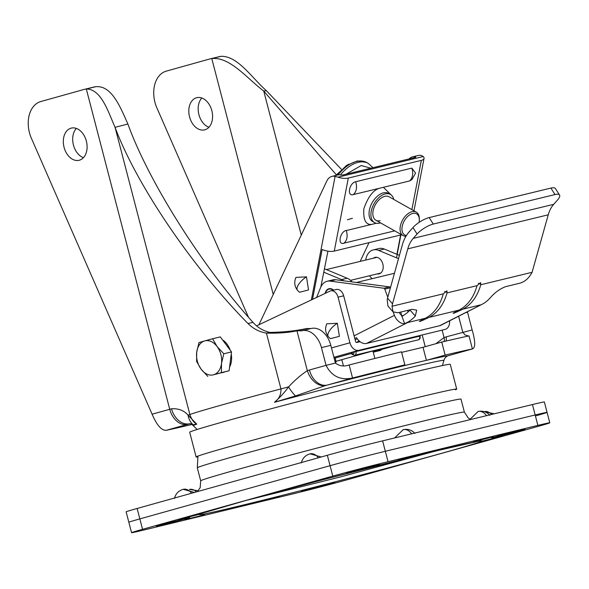 <?xml version="1.0" encoding="UTF-8"?>
<svg xmlns="http://www.w3.org/2000/svg" width="589" height="589" viewBox="0 0 589 589"><rect width="100%" height="100%" fill="white"/><g stroke="black" fill="none" stroke-linecap="round" stroke-linejoin="round"><path stroke-width="0.88" d="M404.864 364.849L401.477 351.824A188.487 3.298 165.4 0 0 349.152 364.966L352.546 377.998A188.487 3.298 -14.6 0 1 404.864 364.849L386.134 370.091A134.631 2.356 -14.6 0 1 408.391 364.613A134.631 2.356 -14.6 0 1 426.407 360.328L423.012 347.304A134.631 2.356 165.4 0 0 404.996 351.589A134.631 2.356 165.4 0 0 401.624 352.406M189.555 116.894A16.558 11.566 76.4 0 1 196.792 97.686A16.558 11.566 76.4 0 1 211.834 110.666A16.558 11.566 76.4 0 1 204.597 129.874A16.558 11.566 76.4 0 1 189.555 116.894M208.926 127.276A16.558 11.566 76.4 0 1 198.92 114.627A16.558 11.566 76.4 0 1 201.828 98.017M253.02 322.397C257.658 327.594 263.312 330.937 269.983 332.417L266.427 333.109C259.241 331.887 253.079 328.677 247.947 323.494L253.02 322.397C199.531 262.885 147.957 179.807 127.901 124.014C120.87 108.619 112.16 85.03 95.668 86.723A26.925 18.804 -103.6 0 0 94.071 87.003L84.706 89.278A26.925 18.804 76.4 0 0 84.256 89.388L40.781 101.551A26.925 18.804 -103.6 0 0 29.45 132.672A26.925 18.804 -103.6 0 0 31.401 138.312L152.109 414.214C156.77 425.14 161.46 430.515 166.186 430.331L190.004 423.653M64.068 147.309A16.558 11.566 76.4 0 1 71.313 128.1A16.558 11.566 76.4 0 1 86.355 141.073A16.558 11.566 76.4 0 1 79.11 160.282A16.558 11.566 76.4 0 1 64.068 147.309M76.349 128.424A16.558 11.566 -103.6 0 0 73.434 145.041A16.558 11.566 -103.6 0 0 83.439 157.69M325.283 385.618L327.256 385.066C384.867 370.076 444.629 355.594 447.125 356.021L445.048 357.906L443.907 360.372A129.492 2.268 165.4 0 0 405.718 368.626A129.492 2.268 165.4 0 0 274.496 402.287L295.501 395.926L325.283 385.618A18.848 13.422 -111.7 0 1 307.34 370.702C301.443 374.479 295.177 379.868 288.529 386.885C285.113 391.847 280.43 396.979 274.496 402.287C279.031 399.025 281.181 394.564 280.96 388.902A131.936 2.304 165.4 0 0 189.864 414.523C191.528 419.412 193.825 422.622 196.755 424.168L188.046 415.142A18.848 17.272 121.7 0 0 193.037 424.743L196.755 424.168A129.492 2.268 165.4 0 0 193.295 425.648L197.116 429.469M446.815 356.168A18.848 13.422 -111.7 0 0 447.279 355.992L445.041 357.913M266.353 90.654C251.775 77.836 237.912 55.948 221.155 56.308L211.79 58.583C229.717 56.551 246.813 78.101 263.762 91.096L266.353 90.654L341.303 169.22M190.07 423.668L189.894 423.697A18.848 14.003 74.3 0 1 171.532 408.781A67.315 1.178 -14.6 0 1 169.735 409.281L86.311 88.991C101.463 89.02 108.442 112.565 115.054 127.32L189.864 414.523A67.315 1.178 165.4 0 1 188.046 415.142C184.033 410.481 178.526 408.361 171.532 408.781M190.092 423.638L193.037 424.743M247.947 323.494C190.416 265.065 135.676 182.892 115.054 127.32L127.901 124.014M310.867 328.574A145.763 101.809 -103.6 0 0 306.317 328.559L296.952 330.827C288.396 332.652 278.222 333.411 266.427 333.109L280.96 388.902A67.315 1.178 165.4 0 0 288.529 386.885A18.848 6.803 55.9 0 0 295.501 395.926M426.407 360.328L445.137 355.093A188.487 3.298 -14.6 0 1 472.407 348.946L469.021 335.921A188.487 3.298 165.4 0 0 441.743 342.062L445.137 355.093M301.273 235.107L263.762 91.096L336.267 174.727M191.867 424.426L190.475 424.816A188.487 3.298 -14.6 0 1 166.186 430.331M321.454 347.628L330.819 345.36L335.428 363.074L326.063 365.349C331.666 376.319 340.494 380.538 352.546 377.998L327.256 385.066A18.848 13.488 -105.6 0 1 309.402 370.01L307.34 370.702L296.952 330.827A145.763 101.809 76.4 0 1 301.531 330.841A21.543 15.042 76.4 0 1 301.885 330.746A21.543 15.042 76.4 0 1 321.454 347.628L326.063 365.349L309.402 370.01M447.279 355.992L447.449 355.933A18.848 13.488 -105.6 0 1 447.125 356.021L472.407 348.946C475.551 347.79 475.463 341.458 472.15 329.943L467.533 312.229A21.543 15.042 76.4 0 0 467.408 311.75M423.012 347.304L441.743 342.062M447.449 355.933L472.407 348.946M221.155 56.308A26.925 18.804 -103.6 0 0 219.55 56.596L210.185 58.863A26.925 18.804 76.4 0 1 211.79 58.583L273.237 294.471M84.706 89.278A26.925 18.804 76.4 0 1 86.311 88.991L95.668 86.723M306.317 328.559C296.142 330.841 284.031 332.13 269.983 332.417M468.579 336.01L465.06 334.957L462.785 332.211L458.625 316.219M335.428 363.074C339.397 366.13 343.969 366.763 349.152 364.966M435.831 343.718L444.062 337.571L442.148 330.23M248.44 317.162L156.888 107.897A26.925 18.804 76.4 0 1 166.267 71.144L209.743 58.981A26.925 18.804 76.4 0 1 210.185 58.863M330.819 345.36A21.543 15.042 -103.6 0 0 311.25 328.478L301.885 330.746M445.866 341.097A5.382 3.851 74.4 0 0 446.123 336.879L472.15 329.943M374.884 358.451L372.962 351.066L371.865 351.243M204.663 514.705L184.732 519.741L204.663 514.705M493.354 436.758L473.423 441.794L493.354 436.758M279.584 496.549L259.653 501.585L279.584 496.549M418.44 454.914L398.51 459.95L418.44 454.914M456.711 389.101L450.261 364.355A134.631 2.356 165.4 0 0 368.559 383.38A134.631 2.356 165.4 0 0 226.331 420.98A134.631 2.356 165.4 0 0 189.695 432.223L196.137 456.976A134.631 2.356 -14.6 0 1 232.78 445.733A134.631 2.356 -14.6 0 1 375.009 408.133A134.631 2.356 -14.6 0 1 456.711 389.101A134.631 2.356 -14.6 0 1 455.378 389.808M197.646 456.939A134.631 2.356 -14.6 0 1 196.137 456.976M256.59 325.872L329.958 291.121A8.077 5.64 76.4 0 1 330.591 290.885A8.077 5.64 76.4 0 1 330.724 290.848A8.077 5.64 76.4 0 1 338.057 297.18L343.674 295.818L355.55 341.414A1.347 0.964 -105.6 0 0 356.831 342.489L360.056 341.708M419.677 336.128L355.97 351.537A3.232 2.26 76.4 0 1 354.615 355.27A3.232 2.26 76.4 0 1 354.556 355.285L399.077 344.491A3.232 2.312 -105.6 0 1 398.694 344.653A3.232 2.312 -105.6 0 1 398.643 344.668A3.232 2.312 -105.6 0 1 398.171 344.712M334.169 358.237L335.347 357.95L335.782 361.256A3.232 2.312 74.4 0 0 336.253 361.204A3.232 2.312 74.4 0 0 336.304 361.19A3.232 2.312 74.4 0 0 336.363 361.175M374.729 350.396A3.232 2.312 -105.6 0 1 374.346 350.551A3.232 2.312 -105.6 0 1 374.295 350.565A3.232 2.312 -105.6 0 1 373.824 350.61M335.347 357.95L351.442 353.452M449.569 320.828A9.424 6.744 -105.6 0 1 445.181 329.384A9.424 6.744 -105.6 0 1 445.019 329.428L358.863 350.308A9.424 6.744 -105.6 0 1 349.932 342.776L338.057 297.18M336.569 361.116L335.384 362.883M351.596 352.723L354.129 352.016C353.849 354.416 353.002 354.652 351.596 352.723L351.626 352.752M355.97 351.537L354.129 352.016M343.674 295.818A8.077 5.64 -103.6 0 0 336.341 289.486A8.077 5.64 -103.6 0 0 336.209 289.523M377.254 273.885A8.482 5.927 -103.6 0 0 379.102 273.856A8.482 5.927 -103.6 0 0 383.144 268.12A8.482 5.927 -103.6 0 0 375.105 257.364A8.482 5.927 -103.6 0 0 373.448 258.181M352.104 281.917A16.153 11.287 -103.6 0 0 347.186 278.236L324.421 268.768M365.703 260.058A16.153 11.287 76.4 0 1 373.301 249.905A16.153 11.287 76.4 0 1 378.712 250.421L398.51 258.652M372.138 278.678A16.153 11.287 76.4 0 1 369.509 275.762M399.43 255.339L384.33 249.059A16.153 11.287 -103.6 0 0 378.918 248.543L373.301 249.905M323.744 272.184L341.568 279.598A16.153 11.287 76.4 0 1 343.77 280.813M480.882 284.391L480.786 284.745C477.333 296.517 471.333 304.668 462.785 309.203L453.905 313.215L453.081 313.282L453.736 312.811L459.045 310.108C467.703 305.529 473.703 297.379 477.038 285.65L480.58 282.661L480.845 284.362A2.695 1.266 17.7 0 0 478.275 283.383M443.326 293.823L392.031 306.251L392.517 303.799L387.533 298.174L402.302 244.995A40.391 28.206 76.4 0 1 409.134 231.882L412.97 227.56L417.071 234.039A13.466 4.211 -32.4 0 1 433.276 224.063L555.015 194.561A13.466 4.211 -32.4 0 1 559.55 195.069A13.466 4.211 -32.4 0 1 557.54 200.002L553.704 204.324A32.314 22.566 -103.6 0 0 548.241 214.816L532.081 272.309C528.951 278.214 524.799 281.859 519.631 283.25L505.583 286.659C499.774 288.919 494.657 292.667 490.225 297.887A53.849 37.615 -103.6 0 1 483.392 303.615L439.585 325.739L366.542 343.439L407.536 322.588L425.332 318.281C433.99 313.701 439.99 305.551 443.326 293.823L446.867 290.826L447.132 292.534A2.695 1.266 17.7 0 0 444.57 291.548M392.517 303.799L407.779 248.852A32.314 22.566 76.4 0 1 413.242 238.368L553.704 204.324M447.169 292.564L447.073 292.91C443.62 304.682 437.62 312.84 429.079 317.368L459.045 310.108M417.071 234.039L413.242 238.368M392.031 306.251L393.04 311.853L397.892 312.752L411.939 309.35L416.688 310.138L415.311 316.043A53.849 37.615 76.4 0 1 408.479 321.771L404.665 323.707L401.919 316.256A53.849 37.615 -103.6 0 0 410.04 310.094L410.378 309.733M407.536 322.588L408.479 321.771M483.392 303.615L479.579 305.551A10.771 7.605 63 0 0 479.858 305.426A10.771 7.605 63 0 0 480.131 305.271M425.332 318.281L420.023 320.976L419.368 321.454L420.2 321.388L429.079 317.368M387.533 298.174L387.179 299.749L387.967 306.118L393.04 311.853M559.55 195.069L555.442 188.583A13.466 4.211 147.6 0 0 550.906 188.082L429.167 217.584A13.466 4.211 147.6 0 0 412.97 227.56M439.585 325.739A10.771 7.605 63 0 0 440.771 325.305L479.858 305.426M354.806 338.535L356.514 337.666A10.771 7.605 63 0 0 366.542 343.439M404.665 323.707A10.771 7.605 -117 0 1 394.439 315.336L354.107 335.855M402.861 316.035L400.064 313.974L399.467 312.376M390.419 287.793L390.411 287.763A1.347 0.942 -103.6 0 0 389.491 286.88L335.782 279.753A16.153 11.287 -103.6 0 0 332.785 279.9L327.167 281.262A16.153 11.287 76.4 0 1 330.164 281.115L383.873 288.242A1.347 0.942 76.4 0 1 384.786 289.125L387.79 297.268M393.231 312.052L394.439 315.336M357.214 338.749L355.13 339.801M316.639 297.43L320.585 287.609A16.153 11.287 76.4 0 1 327.167 281.262M333.632 290.149A8.482 5.927 -103.6 0 0 328.979 288.72A8.482 5.927 -103.6 0 0 325.106 293.418M376.393 223.253L346.317 230.535M379.11 188.347L409.348 181.014L411.895 179.638L415.591 173.078L411.821 168.137L355.638 181.758C349.329 182.907 346.685 196.571 353.157 194.635L379.11 188.347C372.977 190.372 367.882 197.197 363.833 208.808C363.141 219.712 365.703 224.917 371.512 224.424M380.141 220.676A13.466 8.069 -60.6 0 1 377.917 220.86A13.466 8.069 -60.6 0 1 375.863 220.234A13.466 8.069 -60.6 0 1 374.008 207.637A13.466 8.069 -60.6 0 1 384.816 196.343A13.466 8.069 -60.6 0 1 389.093 196.785L416.313 212.143A13.466 8.069 -60.6 0 1 419.346 219.064L419.324 220.08A12.119 7.259 119.4 0 0 413.471 213.314A12.119 7.259 119.4 0 0 402.699 224.512A12.119 7.259 119.4 0 0 406.425 235.504M393.761 199.413A16.153 9.682 119.4 0 0 390.419 194.444A16.153 9.682 119.4 0 0 385.287 193.906A16.153 9.682 119.4 0 0 372.314 207.461A16.153 9.682 119.4 0 0 374.538 222.583A16.153 9.682 119.4 0 0 379.677 223.113A16.153 9.682 119.4 0 0 380.523 222.863M415.694 157.329L342.651 175.029L340.729 174.977A13.466 9.402 -103.6 0 0 337.652 175.007L332.034 176.369A13.466 9.402 76.4 0 1 335.112 176.339L337.983 177.179L423.263 156.512L421.26 155.467A13.466 9.402 -103.6 0 0 418.19 155.489L412.572 156.851A13.466 9.402 76.4 0 1 415.643 156.821L415.539 157.366M401.602 234.761L334.28 251.076A9.424 3.689 -169.1 0 1 322.154 249.471L312.501 299.389M320.821 287.049L327.94 251.15M258.924 324.76L326.829 181.007A13.466 9.402 76.4 0 1 332.034 176.369M409.075 158.934A13.466 9.402 76.4 0 1 412.572 156.851M400.859 234.937L396.559 257.842M334.28 251.076L348.305 178.069A9.424 3.689 -169.1 0 1 337.983 177.179M348.305 178.069L421.349 160.37L411.88 209.64M344.035 243.132L394.689 230.859M346.28 230.424C339.971 231.573 337.328 245.245 343.807 243.301C347.12 240.422 347.944 236.13 346.28 230.424M423.263 156.512A9.424 3.689 -169.1 0 1 424.036 158.441A9.424 3.689 -169.1 0 1 421.349 160.37M351.015 280.784L351.302 280.173M360.173 261.406L369.023 242.653M358.892 340.714A20.195 14.107 76.4 0 1 356.551 342.503M297.497 290.303C294.5 286.387 293.985 282.094 295.936 277.419L306.479 276.845L308.526 289.943L299.529 292.269L297.497 290.303A12.119 4.918 -39.3 0 1 306.479 276.845M328.353 336.709C325.356 332.792 324.833 328.5 326.785 323.825L337.328 323.251L339.382 336.348L330.385 338.675L328.353 336.709A12.119 4.918 -39.3 0 1 337.328 323.251M325.459 293.248A8.077 5.64 76.4 0 1 329.074 289.118A8.077 5.64 76.4 0 1 333.227 290.244M222.554 339.919A17.501 12.222 76.4 0 1 227.023 344.131A17.501 12.222 76.4 0 1 230.196 350.175M231.227 354.092A17.501 12.222 76.4 0 1 229.577 367.109M224.232 372.123A17.501 12.222 76.4 0 1 223.15 372.462L222.171 372.697M212.577 338.756L204.692 340.921A17.501 12.222 -103.6 0 1 217.098 346.538A17.501 12.222 76.4 0 1 221.508 363.472L223.791 353.79L217.098 346.538L212.577 338.756L220.293 336.886L231.506 351.92L229.114 370.761L213.512 374.795A17.501 12.222 76.4 0 1 201.114 369.178A17.501 12.222 76.4 0 1 196.697 352.244A17.501 12.222 76.4 0 1 204.692 340.921L198.979 342.562L196.697 352.244L196.593 361.396L201.114 369.178L207.807 376.43M221.508 363.472A17.501 12.222 76.4 0 1 213.512 374.795L221.398 372.631L221.508 363.472M229.114 370.761L221.398 372.631M231.506 351.92L223.791 353.79M347.407 219.726L352.436 218.291M370.798 168.211L361.241 165.516L346.082 174.204M405.976 236.241A13.466 8.069 -60.6 0 1 403.082 235.593A13.466 8.069 -60.6 0 1 401.44 222.458A13.466 8.069 -60.6 0 1 412.845 211.547A13.466 8.069 -60.6 0 1 416.313 212.143M419.059 222.406A12.119 7.259 119.4 0 0 419.324 220.08M199.826 514.197L178.585 519.608L199.826 514.197A146.101 2.555 165.4 0 0 199.296 514.58A146.101 2.555 165.4 0 0 242.381 505.244A146.101 2.555 165.4 0 0 357.604 475.964L367.875 473.261A146.101 2.555 165.4 0 0 480.249 441.831L502.77 435.889L481.53 441.301A146.101 2.555 165.4 0 0 482.06 440.925A146.101 2.555 165.4 0 0 438.974 450.254A146.101 2.555 165.4 0 0 323.744 479.542L313.481 482.244A146.101 2.555 165.4 0 0 201.107 513.674L201.747 513.564M313.481 482.244L305.397 484.136L321.248 479.807L328.588 478.099L323.744 479.542M549.787 422.814A40.391 0.707 165.4 0 0 537.875 425.391L388.048 461.702A40.391 0.707 165.4 0 0 332.778 476.111L142.553 529.312A40.391 0.707 165.4 0 0 131.561 532.692A40.391 0.707 165.4 0 0 143.473 530.107L293.307 493.796A40.391 0.707 165.4 0 0 348.578 479.387L538.795 426.186A40.391 0.707 165.4 0 0 549.787 422.814L547.071 412.388A40.391 0.707 165.4 0 0 535.165 414.973L385.331 451.277A40.391 0.707 165.4 0 0 330.061 465.685L139.843 518.894A40.391 0.707 165.4 0 0 128.851 522.266A40.391 0.707 -14.6 0 1 139.843 518.894L330.061 465.685A40.391 0.707 -14.6 0 1 385.331 451.277L535.165 414.973A40.391 0.707 -14.6 0 1 547.071 412.388A40.391 0.707 -14.6 0 1 536.078 415.76M547.071 412.388L544.361 401.97A40.391 0.707 165.4 0 0 532.449 404.547L537.875 425.391M388.048 461.702L382.614 440.859L532.449 404.547M382.614 440.859A40.391 0.707 165.4 0 0 327.351 455.268L332.778 476.111M142.553 529.312L137.127 508.476L327.351 455.268M137.127 508.476A40.391 0.707 165.4 0 0 126.134 511.848L131.561 532.692M500.738 435.779L525.035 429.263L500.4 435.345L491.69 437.863L500.738 435.779L500.613 435.286M310.513 488.988L334.81 482.465L310.175 488.553L301.465 491.064L310.513 488.988L310.388 488.495M165.369 524.158L189.665 517.643L165.023 523.724L156.321 526.242L165.369 524.158L165.237 523.665M355.587 470.957L379.883 464.434L355.248 470.523L346.538 473.033L355.587 470.957L355.462 470.464M442.302 453.125A146.101 2.555 165.4 0 0 482.06 440.925A146.101 2.555 165.4 0 0 393.393 461.57A146.101 2.555 165.4 0 0 239.053 502.38A146.101 2.555 165.4 0 0 199.288 514.58A146.101 2.555 165.4 0 0 287.955 493.928A146.101 2.555 165.4 0 0 442.302 453.125M422.394 335.759L425.236 346.678M187.596 424.338A18.848 13.488 -105.6 0 1 169.735 409.281L152.109 414.214M465.509 312.722L467.533 312.229M446.123 336.879L444.062 337.571A5.382 3.836 -111.7 0 1 444.091 341.51M196.409 491.889A11.824 8.253 -103.6 0 0 189.437 489.444L198.228 490.755M486.543 415.672A11.824 8.253 -103.6 0 0 478.121 411.497C482.766 410.577 486.676 411.829 489.849 415.26M411.63 433.828A11.824 8.253 -103.6 0 0 403.207 429.653C407.846 428.733 411.755 429.985 414.936 433.416M418.183 339.86A3.232 2.26 -103.6 0 0 418.234 339.853A3.232 2.26 -103.6 0 0 418.293 339.838A3.232 2.26 -103.6 0 0 419.648 336.105M380.141 350.507A3.232 2.26 -103.6 0 0 380.192 350.492A3.232 2.26 -103.6 0 0 380.244 350.477A3.232 2.26 -103.6 0 0 381.385 349.491M358.863 350.308L333.919 357.28M349.932 342.776L331.489 347.937M378.712 250.421L384.33 249.059M347.186 278.236L341.568 279.598M532.081 272.309L480.786 284.745M407.779 248.852L548.241 214.816M477.038 285.65L447.073 292.91M462.785 309.203L480.58 304.888M460.407 309.365A2.695 1.9 -117 0 1 460.834 310.197M550.906 188.082L555.015 194.561M433.276 224.063L429.167 217.584M410.04 310.094L415.311 316.043M427.121 318.369A2.695 1.9 63 0 0 426.694 317.537M457.484 311.898A2.695 1.9 63 0 0 457.079 311.11M423.771 320.07A2.695 1.9 63 0 0 423.366 319.275M390.411 287.763L384.786 289.125M389.491 286.88L383.873 288.242M330.164 281.115L335.782 279.753M390.419 194.444L388.541 193.383A16.153 9.682 119.4 0 0 383.41 192.853A16.153 9.682 119.4 0 0 370.437 206.4A16.153 9.682 119.4 0 0 372.66 221.523L374.538 222.583M396.912 254.286L400.616 234.996M335.112 176.339L311.353 299.934M392.127 195.887L383.402 187.302M355.638 181.758A10.771 7.524 76.4 0 1 353.157 194.635M409.348 181.014A10.771 7.524 -103.6 0 0 411.821 168.137M372.947 167.688L368.324 163.425A32.314 19.363 119.4 0 0 359.989 161.997A32.314 19.363 119.4 0 0 340.398 174.918M336.54 175.272L346.465 165.465L357.442 160.907L366.756 162.535A32.314 19.363 119.4 0 0 358.421 161.114A32.314 19.363 119.4 0 0 338.138 174.904M318.354 457.786A11.824 8.253 -103.6 0 0 310.094 453.847L321.241 456.976M191.535 493.258A11.824 8.253 -103.6 0 0 183.282 489.312L194.429 492.448M491.609 414.45A11.824 8.253 -103.6 0 0 484.276 411.637L484.232 411.645M197.3 491.638L200.179 487.714L200.687 480.83A136.25 2.385 -14.6 0 1 280.791 457.697A136.25 2.385 -14.6 0 1 424.198 420.848A136.25 2.385 -14.6 0 1 464.382 412.145L468.218 417.94L469.801 418.948M464.382 412.145L460.988 399.114A136.25 2.385 165.4 0 0 420.811 407.824A136.25 2.385 165.4 0 0 277.397 444.673A136.25 2.385 165.4 0 0 197.293 467.806L200.687 480.83M443.907 360.372L442.442 365.57M191.616 424.286L193.295 425.648M470.044 339.86L470.191 340.413M341.811 359.651L343.402 365.776M469.529 419.795L478.121 411.497M394.608 437.951L403.207 429.653M420.045 336.017C420.45 338.174 419.847 339.455 418.234 339.853L399.07 344.491M381.65 349.417L380.192 350.492L373.249 352.17M341.841 359.783L338.057 360.704M335.789 361.256L335.001 361.44M330.724 290.848L336.341 289.486M336.304 361.19L374.346 350.551M373.154 351.795L398.694 344.653M351.228 352.833L352.075 354.423L354.556 355.285M413.971 210.818L424.036 158.441M350.551 280.357L380.766 273.038M326.387 269.585L376.96 257.334M329.074 289.118L330.827 288.691M356.411 282.492L394.453 273.274M407.676 310.381L407.993 312.082M400.94 312.015L401.396 315.711M348.313 164.272L335.708 175.478M403.082 235.593L375.863 220.234M368.324 163.425L366.756 162.535M301.303 462.947C302.459 458.242 305.389 455.209 310.094 453.847M174.491 498.419C175.647 493.715 178.577 490.674 183.282 489.312M246.283 500.378L340.089 477.038L434.108 451.446M205.016 512.437L245.068 500.709L314.202 482.06M476.037 441.846L438.326 450.423L323.133 479.704M197.293 467.806L197.956 456.085M484.276 411.637L494.318 413.787"/></g></svg>
